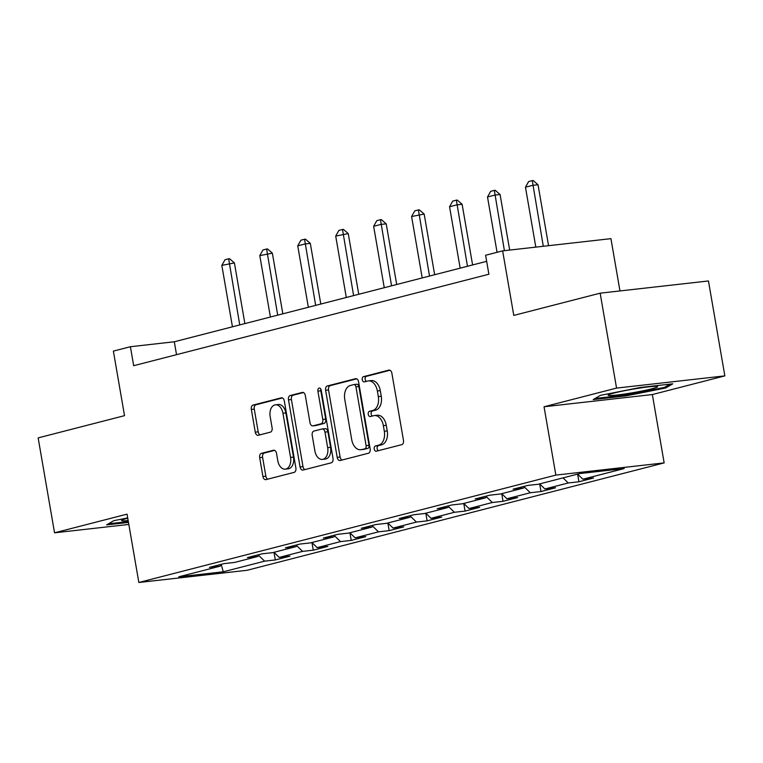 <?xml version="1.0" encoding="UTF-8"?>
<svg xmlns="http://www.w3.org/2000/svg" width="763" height="763" viewBox="0 0 763 763"><rect width="100%" height="100%" fill="white"/><g stroke="black" fill="none" stroke-linecap="round" stroke-linejoin="round"><path stroke-width="1.14" d="M374.232 449.016A2.651 1.717 -96.4 0 0 376.197 451.229A2.651 1.717 -96.4 0 0 376.35 451.2L401.719 444.667A3.786 2.451 -96.4 0 0 403.465 440.318L391.877 373.241A3.786 2.451 -96.4 0 0 389.073 370.084A3.786 2.451 -96.4 0 0 388.853 370.122L363.474 376.664A2.651 1.717 -96.4 0 0 362.253 379.697A2.651 1.717 -96.4 0 0 364.228 381.91A2.651 1.717 -96.4 0 0 364.38 381.881L367.661 381.033A12.132 7.849 -96.4 0 1 368.367 380.899A12.132 7.849 -96.4 0 1 377.361 390.99L378.324 396.579A12.132 7.849 -96.4 0 1 372.745 410.475L369.464 411.324A2.651 1.717 -96.4 0 0 368.243 414.357A2.651 1.717 -96.4 0 0 370.208 416.569A2.651 1.717 -96.4 0 0 370.36 416.541L373.651 415.692A12.132 7.849 -96.4 0 1 374.347 415.558A12.132 7.849 -96.4 0 1 383.35 425.649L384.314 431.238A12.132 7.849 -96.4 0 1 378.734 445.134L375.453 445.983A2.651 1.717 -96.4 0 0 374.232 449.016M374.347 415.558L377.275 415.234A12.132 7.849 -96.4 0 1 386.278 425.315L387.242 430.914A12.132 7.849 -96.4 0 1 381.662 444.8L378.381 445.649A2.651 1.717 -96.4 0 0 377.16 448.692A2.651 1.717 -96.4 0 0 378.314 450.695M390.007 370.255L366.402 376.331A2.651 1.717 -96.4 0 0 365.181 379.373A2.651 1.717 -96.4 0 0 366.335 381.376M368.367 380.899L371.285 380.575A12.132 7.849 -96.4 0 1 380.289 390.656L381.252 396.255A12.132 7.849 -96.4 0 1 375.673 410.141L372.392 410.99A2.651 1.717 -96.4 0 0 371.171 414.032A2.651 1.717 -96.4 0 0 372.325 416.035M261.423 453.346A3.786 2.451 -96.4 0 0 259.678 457.686L262.93 476.513A3.786 2.451 -96.4 0 0 265.743 479.66A3.786 2.451 -96.4 0 0 265.963 479.622L294.146 472.364A3.786 2.451 -96.4 0 0 295.882 468.024L284.303 400.937A3.786 2.451 -96.4 0 0 281.49 397.79A3.786 2.451 -96.4 0 0 281.27 397.828L253.087 405.086A3.786 2.451 -96.4 0 0 251.342 409.426L255.271 432.163A3.786 2.451 -96.4 0 0 258.085 435.311A3.786 2.451 -96.4 0 0 258.304 435.272L270.36 432.163A3.786 2.451 -96.4 0 0 272.105 427.824L270.159 416.55A10.138 6.562 -96.4 0 1 275.414 404.829A10.138 6.562 -96.4 0 1 282.939 413.26L290.56 457.428A10.138 6.562 -96.4 0 1 285.314 469.15A10.138 6.562 -96.4 0 1 277.789 460.718L276.511 453.356A3.786 2.451 -96.4 0 0 273.707 450.199A3.786 2.451 -96.4 0 0 273.488 450.246L261.423 453.346L264.351 453.022A3.786 2.451 -96.4 0 0 262.606 457.361L265.858 476.179A3.786 2.451 -96.4 0 0 267.737 479.164M616.552 388.09L544.048 406.765L652.346 394.557L724.85 375.882L616.552 388.09L600.157 293.173L513.785 315.415L502.636 250.865L485.602 255.252L488.883 274.232L133.678 365.706L130.397 346.726L113.372 351.104L124.522 415.654L38.15 437.895L54.545 532.812L128.823 524.439M544.048 406.765L555.855 475.101L138.847 582.484L127.049 514.148L54.545 532.812M337.198 457.39A3.786 2.451 -96.4 0 0 340.012 460.537A3.786 2.451 -96.4 0 0 340.231 460.499L368.415 453.241A3.786 2.451 -96.4 0 0 370.15 448.902L358.572 381.815A3.786 2.451 -96.4 0 0 355.758 378.667A3.786 2.451 -96.4 0 0 355.539 378.706L327.356 385.964A3.786 2.451 -96.4 0 0 325.61 390.303L337.198 457.39L340.126 457.056A3.786 2.451 -96.4 0 0 342.005 460.041M331.276 462.807L303.102 470.056A3.786 2.451 -96.4 0 1 302.882 470.103A3.786 2.451 -96.4 0 1 300.069 466.946L288.481 399.869A3.786 2.451 -96.4 0 1 290.226 395.52L302.282 392.42A3.786 2.451 -96.4 0 1 302.501 392.382A3.786 2.451 -96.4 0 1 305.314 395.53L310.016 422.74A3.786 2.451 -96.4 0 0 312.83 425.888A3.786 2.451 -96.4 0 0 313.049 425.849L321.042 423.789A3.786 2.451 -96.4 0 0 322.787 419.45L317.894 391.123A2.651 1.717 -96.4 0 1 319.268 388.052A2.651 1.717 -96.4 0 1 321.242 390.265L333.021 458.458A3.786 2.451 -96.4 0 1 331.276 462.807M600.157 293.173L708.455 280.965L724.85 375.882M555.855 475.101L664.153 462.893L247.155 570.276L138.847 582.484M274.003 552.336L275.319 559.947L289.921 556.189L279.229 557.4L302.587 551.382L313.269 550.18L327.871 546.422L317.189 547.624L340.546 541.606L351.228 540.404L365.82 536.647L355.138 537.848L378.496 531.84L389.178 530.628L403.78 526.871L393.098 528.072L416.445 522.064L427.137 520.862L441.729 517.095L431.047 518.306L454.405 512.288L465.087 511.086L479.689 507.328L468.997 508.53L492.354 502.512L503.036 501.31L517.638 497.552L506.956 498.754L530.314 492.745L540.996 491.534L555.588 487.776L544.906 488.978L568.263 482.969L578.945 481.768L593.547 478L582.865 479.212L624.22 468.558L579.727 473.575L538.373 484.228L527.681 485.43L513.089 489.188L523.771 487.986L524.763 486.184M275.319 559.947L264.637 561.158L223.273 571.802L178.78 576.818L220.145 566.175L209.463 567.376L224.055 563.619L234.737 562.407L258.094 556.399L247.412 557.6L262.014 553.843L272.696 552.641L296.054 546.623L285.372 547.824L299.964 544.067L310.646 542.865L334.003 536.847L323.321 538.058L337.914 534.3L348.605 533.089L371.962 527.08L361.271 528.282L375.873 524.524L386.555 523.323L409.912 517.304L399.23 518.506L413.823 514.748L424.505 513.547L447.862 507.529L437.18 508.73L451.782 504.972L462.464 503.771L485.821 497.753L475.139 498.964L489.732 495.206L500.414 493.995L523.771 487.986M273.974 552.307L279.229 557.4M296.616 545.602L302.587 551.382M258.094 556.399L259.086 554.596M311.924 542.531L317.189 547.624M334.566 535.826L340.546 541.606M296.054 546.623L297.045 544.82M349.883 532.765L355.138 537.848M372.525 526.05L378.496 531.84M334.003 536.847L334.995 535.044M387.833 522.989L393.098 528.072M410.475 516.284L416.445 522.064M371.962 527.08L372.954 525.278M425.792 513.213L431.047 518.306M448.425 506.508L454.405 512.288M409.912 517.304L410.904 515.502M463.742 503.437L468.997 508.53M486.384 496.732L492.354 502.512M447.862 507.529L448.854 505.726M501.692 493.671L506.956 498.754M524.334 486.956L530.314 492.745M485.821 497.753L486.813 495.95M539.651 483.895L544.906 488.978M563.008 477.876L568.263 482.969M577.601 474.119L582.865 479.212M619.966 290.941L610.934 238.657L502.636 250.865M652.346 394.557L664.153 462.893M486.66 261.337L174.307 341.776L130.397 346.726M221.184 564.353L223.273 571.802M258.657 555.378L264.637 561.158M220.145 566.175L221.136 564.372M176.53 354.671L174.307 341.776M577.629 474.147L578.945 481.768M539.679 483.923L540.996 491.534M501.72 493.699L503.036 501.31M463.77 503.466L465.087 511.086M425.821 513.241L427.137 520.862M387.862 523.017L389.178 530.628M349.912 532.793L351.228 540.404M311.962 542.56L313.269 550.18M600.376 395.377L593.204 399.583L625.822 395.902L665.603 388.024L672.775 383.818L640.157 387.49L600.376 395.377M127.698 517.915L113.792 520.671L106.62 524.887L128.48 522.417M665.403 386.822L665.603 388.024M625.67 395.043L625.822 395.902M356.693 378.829L330.284 385.63A3.786 2.451 -96.4 0 0 328.538 389.969L340.126 457.056M364.886 448.701A2.651 1.717 -96.4 0 0 366.106 445.659L355.93 386.774A2.651 1.717 -96.4 0 0 353.965 384.571A2.651 1.717 -96.4 0 0 353.813 384.6L350.351 385.487A12.132 7.849 -96.4 0 0 344.762 399.383L351.714 439.631A12.132 7.849 -96.4 0 0 360.718 449.722A12.132 7.849 -96.4 0 0 361.424 449.588L367.814 448.367A2.651 1.717 -96.4 0 0 369.034 445.334L366.106 445.659M354.118 384.562L356.741 384.266A2.651 1.717 -96.4 0 1 356.893 384.237A2.651 1.717 -96.4 0 1 358.858 386.45L369.034 445.334M360.718 449.722L363.646 449.388A12.132 7.849 -96.4 0 0 364.352 449.264L361.424 449.588M367.814 448.367L364.352 449.264M303.436 392.544L293.154 395.196A3.786 2.451 -96.4 0 0 291.409 399.535L302.997 466.622A3.786 2.451 -96.4 0 0 304.866 469.607M315.529 425.563A3.786 2.451 -96.4 0 0 315.748 425.554A3.786 2.451 -96.4 0 0 315.968 425.516L323.97 423.455A3.786 2.451 -96.4 0 0 325.715 419.116L320.822 390.79L317.894 391.123M320.88 389.168A2.651 1.717 -96.4 0 0 320.822 390.79M314.89 450.962A10.138 6.562 -96.4 0 0 322.415 459.402A10.138 6.562 -96.4 0 0 327.67 447.681L324.981 432.116A3.786 2.451 -96.4 0 0 322.167 428.968A3.786 2.451 -96.4 0 0 321.948 429.006L313.946 431.066A3.786 2.451 -96.4 0 0 312.201 435.406L314.89 450.962M322.415 459.402L325.343 459.068A10.138 6.562 -96.4 0 0 330.589 447.347L327.67 447.681M324.876 428.672A3.786 2.451 -96.4 0 1 325.095 428.634A3.786 2.451 -96.4 0 1 327.909 431.791L330.589 447.347M274.642 450.37L264.351 453.022M285.314 469.15L288.242 468.816A10.138 6.562 -96.4 0 0 293.488 457.094L290.56 457.428M275.414 404.829L278.342 404.504A10.138 6.562 -96.4 0 1 285.858 412.936L293.488 457.094M282.424 397.952L256.015 404.752A3.786 2.451 -96.4 0 0 254.27 409.102L258.199 431.829A3.786 2.451 -96.4 0 0 260.078 434.815M548.559 245.686L538.029 184.732L532.765 185.323L525.469 187.202L535.817 247.126M525.469 187.202L528.635 181.556L532.278 180.612L533.156 180.516L538.029 184.732M543.294 246.287L532.278 180.612M609.647 395.539A25.103 1.736 170.2 0 0 638.812 391.629A25.103 1.736 170.2 0 0 657.382 386.488A25.103 1.736 170.2 0 0 656.066 386.336A25.103 1.736 170.2 0 0 629.828 389.712A25.103 1.736 170.2 0 0 608.264 394.976A25.103 1.736 170.2 0 0 609.647 395.539M670 384.123L664.459 387.375L625.908 395.015L595.064 398.496M127.755 518.258A25.103 1.736 170.2 0 0 127.249 518.382A25.103 1.736 170.2 0 0 121.679 520.28A25.103 1.736 170.2 0 0 128.155 520.557M128.327 521.558L108.48 523.79M509.674 250.073L500.08 194.508L494.805 195.099L487.509 196.978L497.066 252.305M487.509 196.978L490.676 191.332L494.329 190.388L495.206 190.292L500.08 194.508M504.41 250.665L494.329 190.388M472.602 264.961L462.12 204.284L456.856 204.875L449.56 206.754L460.165 268.156M449.56 206.754L452.726 201.098L456.369 200.164L457.256 200.059L462.12 204.284M467.461 266.277L456.369 200.164M434.652 274.728L424.171 214.05L411.6 216.53L422.206 277.932M411.6 216.53L414.767 210.874L418.42 209.93L419.297 209.835L424.171 214.05M429.512 276.053L418.42 209.93M396.703 284.504L386.221 223.826L380.947 224.417L373.651 226.296L384.256 287.708M373.651 226.296L376.817 220.65L380.47 219.706L381.347 219.61L386.221 223.826M391.553 285.829L380.47 219.706M358.744 294.28L348.262 233.602L335.701 236.072L346.307 297.484M335.701 236.072L338.867 230.416L342.511 229.482L343.388 229.386L348.262 233.602M353.603 295.605L342.511 229.482M320.794 304.046L310.312 243.378L305.038 243.969L297.742 245.848L308.347 307.251M297.742 245.848L300.908 240.192L304.561 239.258L305.438 239.153L310.312 243.378M315.653 305.372L304.561 239.258M282.835 313.822L272.353 253.144L259.792 255.624L270.398 317.026M259.792 255.624L262.958 249.968L266.611 249.024L267.489 248.929L272.353 253.144M277.694 315.148L266.611 249.024M244.885 323.598L234.403 262.92L221.833 265.39L232.448 326.802M221.833 265.39L225.009 259.744L228.652 258.8L229.529 258.705L234.403 262.92M239.744 324.924L228.652 258.8M381.662 444.8L378.734 445.134M387.242 430.914L384.314 431.238M386.278 425.315L383.35 425.649M372.392 410.99L369.464 411.324M375.673 410.141L372.745 410.475M381.252 396.255L378.324 396.579M380.289 390.656L377.361 390.99M366.402 376.331L363.474 376.664M378.381 445.649L375.453 445.983M328.538 389.969L325.61 390.303M330.284 385.63L327.356 385.964M358.858 386.45L355.93 386.774M302.997 466.622L300.069 466.946M291.409 399.535L288.481 399.869M293.154 395.196L290.226 395.52M315.968 425.516L313.049 425.849M323.97 423.455L321.042 423.789M325.715 419.116L322.787 419.45M327.909 431.791L324.981 432.116M285.858 412.936L282.939 413.26M258.199 431.829L255.271 432.163M254.27 409.102L251.342 409.426M256.015 404.752L253.087 405.086M265.858 476.179L262.93 476.513M262.606 457.361L259.678 457.686M356.893 384.237L353.965 384.571M315.748 425.554L312.83 425.888M325.095 428.634L322.167 428.968"/></g></svg>
